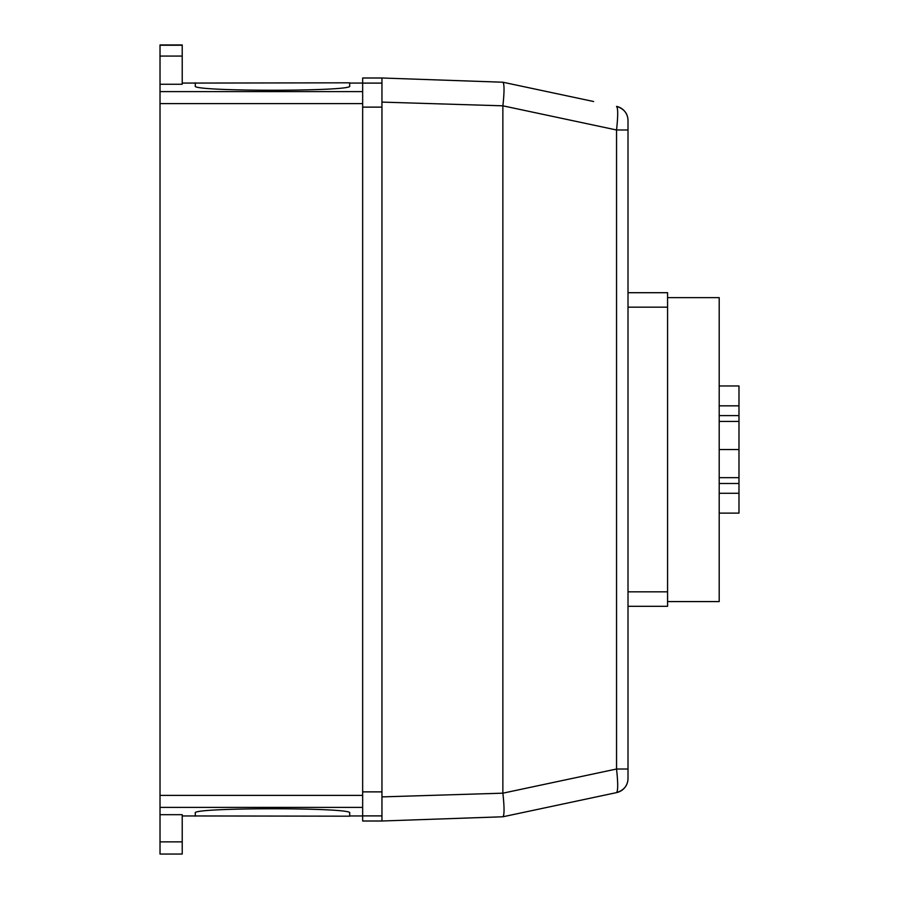 <?xml version="1.0" encoding="UTF-8"?>
<svg xmlns="http://www.w3.org/2000/svg" width="899" height="899" viewBox="0 0 899 899"><rect width="100%" height="100%" fill="white"/><g stroke="black" fill="none" stroke-linecap="round" stroke-linejoin="round"><path stroke-width="1.35" d="M719.2 513.127L738.978 513.127L738.978 385.974L719.2 385.974M719.2 405.831L738.978 405.831M719.2 493.27L738.978 493.27M719.2 483.493L738.978 483.493M719.2 477.672L738.978 477.672M719.2 449.545L738.978 449.545M719.2 421.429L738.978 421.429M719.2 415.608L738.978 415.608M667.575 601.577L719.2 601.577L719.2 297.625L667.575 297.625M667.575 606.308L628.008 606.308L667.575 606.308L667.575 292.703L628.008 292.703M195.24 83.068L349.689 82.82L349.689 86.012C354.498 91.642 190.498 91.642 195.297 86.012L195.297 82.82M195.297 816.18L195.297 812.999C190.498 807.358 354.498 807.358 349.689 812.999L349.689 816.18L195.24 815.955M628.008 778.455A14.474 14.474 0 0 1 616.545 792.615C624.018 790.221 627.839 785.501 628.008 778.455L628.008 769.016L628.008 778.455A14.474 14.474 0 0 1 616.545 792.615L613.534 793.255L616.545 792.615C618.074 790.951 618.074 783.085 616.545 769.016L502.889 793.176C504.418 807.28 504.429 815.146 502.912 816.775L616.545 792.615M628.008 120.545L628.008 129.984L628.008 120.545C627.839 113.499 624.018 108.779 616.545 106.385A14.474 14.474 0 0 1 628.008 120.545A14.474 14.474 0 0 0 616.545 106.385C618.074 108.06 618.074 115.915 616.545 129.984L616.545 769.016L628.008 769.016L628.008 129.984L616.545 129.984L502.889 105.824C504.406 91.754 504.406 83.888 502.889 82.225L381.951 77.999L381.951 102.104L502.889 105.824M593.643 101.52L502.889 82.225M613.534 793.255L502.912 816.775M502.889 793.176L381.951 796.896L381.951 821.001L502.878 816.775M502.867 106.329L502.867 792.671M381.951 796.896L381.951 102.104M362.657 815.899L381.951 815.899L381.951 821.001L362.657 821.001L362.657 77.999L381.951 77.999L381.951 83.101L362.657 83.101M160.022 56.075L160.022 84.27L182.216 84.27L182.216 44.95L160.022 44.95L160.022 56.075L182.216 56.075M160.022 44.95L182.216 44.95M160.022 841.88L160.022 854.05L182.216 854.05L182.216 814.685L160.022 814.685L160.022 841.88L182.216 841.88M160.022 84.27L160.022 814.685M628.008 591.834L667.575 591.834M628.008 307.177L667.575 307.177M362.657 107.127L381.951 107.127M362.657 791.873L381.951 791.873M160.022 45.242L182.216 45.242M160.022 807.403L362.657 807.403M160.022 795.379L362.657 795.379M160.022 103.621L362.657 103.621M160.022 91.597L362.657 91.597M182.216 815.955L195.297 815.955M349.689 815.955L362.657 815.955M182.216 83.068L195.297 83.068M349.689 83.068L362.657 83.068"/></g></svg>
